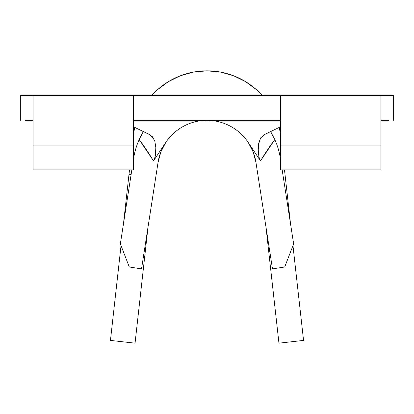 <?xml version="1.0" encoding="UTF-8"?>
<svg xmlns="http://www.w3.org/2000/svg" width="414" height="414" viewBox="0 0 414 414"><rect width="100%" height="100%" fill="white"/><g stroke="black" fill="none" stroke-linecap="round" stroke-linejoin="round"><path stroke-width="0.62" d="M284.708 266.994L272.474 268.893L255.93 162.272L272.474 268.893L284.708 266.994L293.65 243.908L282.162 169.864L293.65 243.908L284.708 266.994M255.924 162.226A49.514 49.514 0 0 0 253.177 151.995A49.514 49.514 0 0 1 255.93 162.272A49.514 49.514 0 0 0 248.26 142.494L260.478 160.906L259.071 157.62L258.165 151.322L258.693 143.161L260.706 137.903L264.613 134.519L280.656 126.689L264.613 134.519L260.877 137.655L260.313 138.55L258.408 144.89L258.129 148.652L258.879 156.859L260.478 160.906L248.26 142.494L253.166 151.969L255.93 162.272M253.156 151.938A49.514 49.514 0 0 0 248.276 142.509A49.514 49.514 0 0 1 253.156 151.938M165.724 142.509A49.514 49.514 0 0 0 160.844 151.938A49.514 49.514 0 0 1 165.724 142.509M158.076 162.226A49.514 49.514 0 0 1 160.823 151.995A49.514 49.514 0 0 0 158.07 162.272A49.514 49.514 0 0 1 165.74 142.494L153.522 160.906L165.74 142.494A49.514 49.514 0 0 1 207 120.35L221.371 120.35M25.435 95.593L20.7 95.593L20.7 120.35L20.7 95.593L33.079 95.593L33.079 169.864L33.079 145.107L133.344 145.107L133.344 95.593L280.656 95.593L280.656 145.107L380.921 145.107L380.921 95.593L393.3 95.593L393.3 120.35L393.3 95.593L388.565 95.593M380.921 169.864L380.921 145.107L380.921 169.864L280.656 169.864L280.656 145.107L280.656 169.864L380.921 169.864M280.656 120.35L133.344 120.35M133.344 169.864L133.344 145.107L133.344 169.864L33.079 169.864L133.344 169.864M192.629 120.35L207 120.35A49.514 49.514 0 0 1 248.26 142.494M388.565 120.35L380.921 120.35M33.079 120.35L25.435 120.35M280.656 95.593L380.921 95.593L280.656 95.593L280.656 145.107L380.921 145.107L380.921 95.593M33.079 95.593L133.344 95.593L33.079 95.593L33.079 145.107L133.344 145.107L133.344 95.593M192.629 95.593L221.371 95.593M152.29 136.63L149.387 134.519L133.344 126.689L149.387 134.519L153.687 138.55M155.747 152.688L155.121 156.859M280.392 158.474A74.272 74.272 0 0 0 274.818 139.585C270.828 144.76 266.047 151.866 260.478 160.906L274.818 139.585A74.272 74.272 0 0 1 280.392 158.474L280.656 160.146L280.392 158.474M158.07 162.272L141.526 268.893L129.292 266.994L120.35 243.908L131.838 169.864L120.35 243.908L129.292 266.994L141.526 268.893L158.07 162.272L160.834 151.969L165.74 142.494M141.598 134.659A74.272 74.272 0 0 0 139.182 139.585L153.522 160.906C147.953 151.866 143.172 144.76 139.182 139.585A74.272 74.272 0 0 0 133.608 158.474L133.344 160.146L133.608 158.474A74.272 74.272 0 0 1 139.182 139.585L143.358 131.574A74.272 74.272 0 0 0 141.743 134.4M152.745 137.153L154.888 141.448L155.83 147.519L155.369 155.659L154.282 159.478M270.642 131.574L274.818 139.585M280.542 150.779L280.656 149.263L280.542 150.779M262.357 95.593A74.272 74.272 0 0 0 151.643 95.593A74.272 74.272 0 0 1 262.357 95.593M129.008 174.273L123.486 223.695L129.499 169.864L129.008 174.273L129.51 169.864L129.008 174.273L131.109 174.573L131.807 169.864M133.318 150.199L133.344 155.949M135.052 343.165L110.445 340.417L121.033 245.673L110.445 340.417L121.033 245.673L110.445 340.417L135.052 343.165L148.031 226.965L135.052 343.165M133.344 135.538A74.272 74.272 0 0 1 134.861 127.429M279.139 127.429A74.272 74.272 0 0 1 280.656 135.538M303.555 340.417L292.967 245.673L303.555 340.417L278.948 343.165L265.969 226.965L278.948 343.165L303.555 340.417M290.514 223.695L284.501 169.864L290.514 223.695M151.638 95.593L157.48 89.75L168.348 81.682L180.499 75.726L193.524 72.067L207 70.835L220.476 72.067L233.501 75.726L245.652 81.682L256.52 89.75L262.362 95.593M282.891 174.573L282.193 169.864M280.656 155.949L280.521 151.943"/></g></svg>
